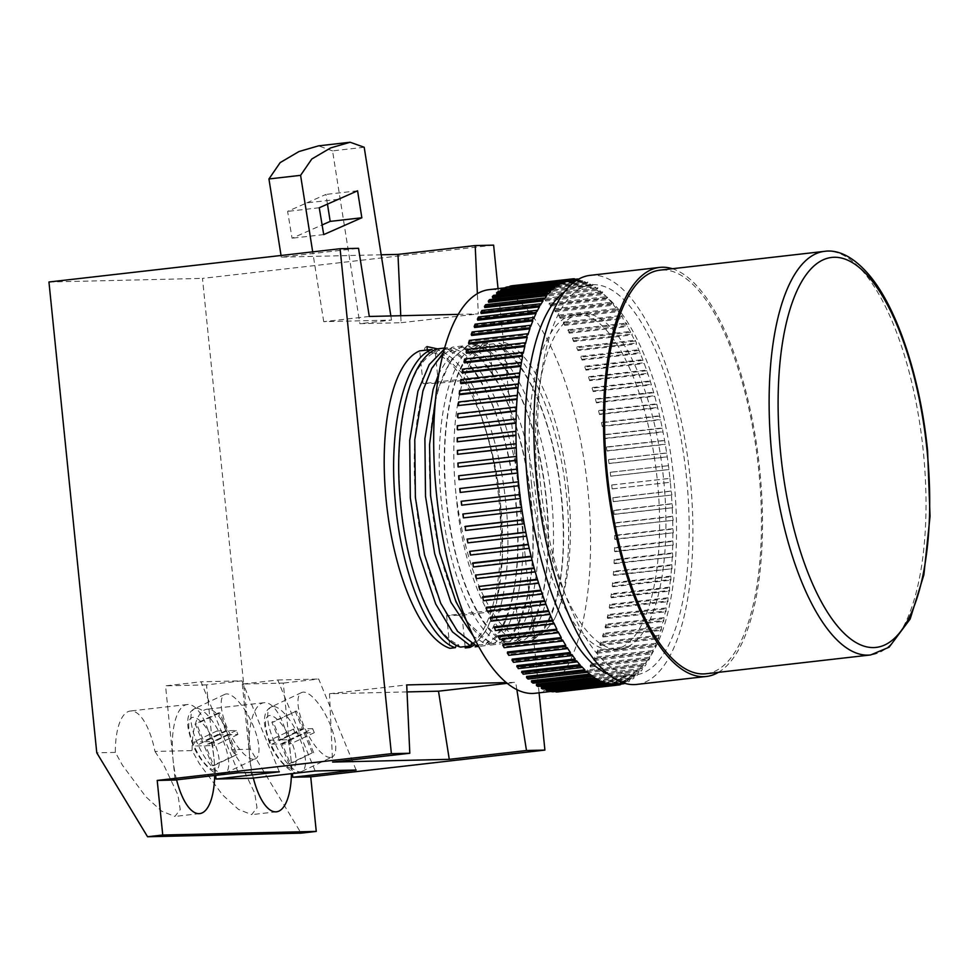 <?xml version="1.0" encoding="UTF-8"?>
<svg xmlns="http://www.w3.org/2000/svg" width="979" height="979" viewBox="0 0 979 979"><rect width="100%" height="100%" fill="white"/><g stroke="black" fill="none" stroke-linecap="round" stroke-linejoin="round"><path stroke-width="0.73" stroke-dasharray="4.89 3.67" d="M706.067 673.748A203.118 75.493 83.5 0 0 758.749 470.165A203.118 75.493 83.5 0 0 659.968 270.143M718.439 672.328A205.859 76.509 83.5 0 0 759.777 470.14A205.859 76.509 83.5 0 0 672.34 268.723M636.754 684.419A205.859 76.509 83.5 0 0 690.158 478.095A205.859 76.509 83.5 0 0 590.031 275.368M540.212 481.607A196.253 72.948 83.5 0 0 635.665 674.874A196.253 72.948 83.5 0 0 686.573 478.168A196.253 72.948 83.5 0 0 591.12 284.901A196.253 72.948 83.5 0 0 540.212 481.607M608.081 674.041A196.253 72.948 83.5 0 0 623.011 676.318A196.253 72.948 83.5 0 0 673.907 479.624A196.253 72.948 83.5 0 0 578.467 286.357A196.253 72.948 83.5 0 0 564.43 291.938M537.789 482.818A168.804 62.742 83.5 0 0 619.891 649.053A168.804 62.742 83.5 0 0 663.676 479.857A168.804 62.742 83.5 0 0 581.575 313.623A168.804 62.742 83.5 0 0 537.789 482.818M531.462 483.54A168.804 62.742 83.5 0 0 613.564 649.775A168.804 62.742 83.5 0 0 657.35 480.579A168.804 62.742 83.5 0 0 575.248 314.345A168.804 62.742 83.5 0 0 531.462 483.54M460.632 492.425A203.118 75.493 -96.5 0 1 460.436 490.491A203.118 75.493 -96.5 0 1 460.24 488.533L518.466 481.876M535.17 693.267A203.118 75.493 83.5 0 0 587.865 489.684A203.118 75.493 83.5 0 0 489.072 289.662M671.129 491.042L612.903 497.687A203.118 75.493 -96.5 0 1 613.197 501.578L671.924 494.995L671.129 491.042A203.118 75.493 83.5 0 0 670.334 482.243L612.108 488.888A203.118 75.493 83.5 0 0 611.912 486.93A203.118 75.493 83.5 0 0 611.716 484.997L669.942 478.352A203.118 75.493 83.5 0 0 668.951 469.553L668.461 465.674A203.118 75.493 83.5 0 0 667.262 456.924L666.687 453.069A203.118 75.493 83.5 0 0 665.292 444.393L664.619 440.574A203.118 75.493 83.5 0 0 663.028 432.008L662.281 428.239A203.118 75.493 83.5 0 0 660.507 419.82L659.687 416.124A203.118 75.493 83.5 0 0 657.729 407.876L656.823 404.266A203.118 75.493 83.5 0 0 654.694 396.226L653.715 392.714A203.118 75.493 83.5 0 0 651.414 384.906L650.362 381.516A203.118 75.493 83.5 0 0 647.914 373.978L646.801 370.711A203.118 75.493 83.5 0 0 644.206 363.478L643.032 360.358A203.118 75.493 83.5 0 0 640.303 353.443L639.067 350.47A203.118 75.493 83.5 0 0 636.215 343.923L636.485 343.029L635.187 340.215L634.93 341.108A203.118 75.493 83.5 0 0 631.969 334.94L632.201 333.986L630.868 331.355L630.635 332.309A203.118 75.493 83.5 0 0 627.563 326.545L626.401 323.082L626.193 324.086A203.118 75.493 83.5 0 0 623.036 318.762L621.8 315.446L621.616 316.498A203.118 75.493 83.5 0 0 618.385 311.616L617.1 308.458L616.941 309.56A203.118 75.493 83.5 0 0 613.649 305.142L612.303 302.156L612.181 303.306A203.118 75.493 83.5 0 0 608.84 299.378L607.433 296.576L607.347 297.751A203.118 75.493 83.5 0 0 603.97 294.324L604.019 293.113L602.513 291.718L602.464 292.929A203.118 75.493 83.5 0 0 599.05 290.017L599.087 288.781L597.569 287.606L597.545 288.842A203.118 75.493 83.5 0 0 594.131 286.468L594.118 285.207L592.613 284.277L592.613 285.538A203.118 75.493 83.5 0 0 589.199 283.69L589.162 282.417L587.657 281.719L587.694 282.992A203.118 75.493 83.5 0 0 584.292 281.695L584.23 280.41L582.725 279.945L582.799 281.242A203.118 75.493 83.5 0 0 579.433 280.483L578.675 279.101M672.01 503.683L613.784 510.34A203.118 75.493 -96.5 0 1 613.992 514.208L672.72 507.709L672.01 503.683A203.118 75.493 83.5 0 0 671.435 494.921M672.585 516.251L614.359 522.908A203.118 75.493 -96.5 0 1 614.469 526.739L673.197 520.314L672.585 516.251A203.118 75.493 83.5 0 0 672.218 507.55M672.854 528.684L614.628 535.342A203.118 75.493 -96.5 0 1 614.641 539.123L673.381 532.772L672.854 528.684A203.118 75.493 83.5 0 0 672.695 520.082M672.806 540.934L614.579 547.591A203.118 75.493 -96.5 0 1 614.506 551.299L673.234 545.034L672.806 540.934A203.118 75.493 83.5 0 0 672.867 532.466M672.463 552.951L614.225 559.609A203.118 75.493 -96.5 0 1 614.053 563.231L672.793 557.051L672.463 552.951A203.118 75.493 83.5 0 0 672.732 544.642M671.802 564.687L613.564 571.344A203.118 75.493 -96.5 0 1 613.307 574.881L672.035 568.762L671.802 564.687A203.118 75.493 83.5 0 0 672.292 556.586M670.835 576.093L612.597 582.75A203.118 75.493 -96.5 0 1 612.242 586.176L670.48 579.519L670.97 580.143L670.835 576.093A203.118 75.493 83.5 0 0 671.533 568.224M669.563 587.131L611.337 593.788A203.118 75.493 -96.5 0 1 610.884 597.092L669.122 590.435L669.599 591.12L669.563 587.131A203.118 75.493 83.5 0 0 670.48 579.519M667.996 597.765L609.77 604.41A203.118 75.493 -96.5 0 1 609.232 607.58L667.458 600.935L667.935 601.681L667.996 597.765A203.118 75.493 83.5 0 0 669.122 590.435M666.148 607.922L607.922 614.579A203.118 75.493 -96.5 0 1 607.286 617.602L665.524 610.945L665.977 611.765L666.148 607.922A203.118 75.493 83.5 0 0 667.458 600.935M664.007 617.602L605.781 624.247A203.118 75.493 -96.5 0 1 605.071 627.111L663.297 620.453L663.738 621.335L664.007 617.602A203.118 75.493 83.5 0 0 665.524 610.945M661.596 626.731L603.37 633.389A203.118 75.493 -96.5 0 1 602.574 636.081L660.801 629.424L661.229 630.366L661.596 626.731A203.118 75.493 83.5 0 0 663.297 620.453M658.916 635.298L600.69 641.955A203.118 75.493 -96.5 0 1 599.821 644.463L658.047 637.806L658.463 638.797L658.916 635.298A203.118 75.493 83.5 0 0 660.801 629.424M655.991 643.264L597.765 649.909A203.118 75.493 -96.5 0 1 596.811 652.222L655.037 645.577L655.428 646.617L655.991 643.264A203.118 75.493 83.5 0 0 658.047 637.806M652.809 650.582L594.583 657.239A203.118 75.493 -96.5 0 1 593.568 659.344L651.794 652.699L652.161 653.788L652.809 650.582A203.118 75.493 83.5 0 0 655.037 645.577M649.407 657.239L591.181 663.897A203.118 75.493 -96.5 0 1 590.092 665.793L648.318 659.148L648.673 660.274L649.762 658.377L649.407 657.239A203.118 75.493 83.5 0 0 651.794 652.699M645.785 663.211L587.559 669.856A203.118 75.493 -96.5 0 1 586.409 671.545L644.635 664.9L644.965 666.063L646.116 664.374L645.785 663.211A203.118 75.493 83.5 0 0 648.318 659.148M641.955 668.461L583.729 675.118A203.118 75.493 -96.5 0 1 582.517 676.575L640.743 669.93L641.049 671.129L642.261 669.66L641.955 668.461A203.118 75.493 83.5 0 0 644.635 664.9M637.953 672.977L579.715 679.634A203.118 75.493 -96.5 0 1 578.454 680.87L636.68 674.213L636.962 675.449L638.222 674.213L637.953 672.977A203.118 75.493 83.5 0 0 640.743 669.93M633.768 676.746L575.53 683.391A203.118 75.493 -96.5 0 1 574.22 684.394L632.446 677.749L632.691 678.998L634.013 677.994L633.768 676.746A203.118 75.493 83.5 0 0 636.68 674.213M629.424 679.732L571.198 686.389A203.118 75.493 -96.5 0 1 569.839 687.148L628.065 680.503L628.285 681.776L629.644 681.005L629.424 679.732A203.118 75.493 83.5 0 0 632.446 677.749M624.847 683.342L624.945 681.947A203.118 75.493 83.5 0 0 628.065 680.503M624.945 681.947L566.719 688.604A203.118 75.493 -96.5 0 1 565.311 689.13L623.623 682.963M622.852 682.706A203.118 75.493 83.5 0 0 623.55 682.473M620.343 683.379L562.117 690.036A203.118 75.493 -96.5 0 1 560.686 690.305L618.912 683.66M615.644 684.015L557.418 690.66A203.118 75.493 -96.5 0 1 555.962 690.697L610.908 684.419M610.859 683.844L552.633 690.501A203.118 75.493 -96.5 0 1 551.153 690.281L606.074 684.015M606.013 682.889L547.775 689.534A203.118 75.493 -96.5 0 1 546.282 689.081M601.118 681.127L542.88 687.784A203.118 75.493 -96.5 0 1 541.375 687.087M596.187 678.594L537.961 685.239A203.118 75.493 -96.5 0 1 536.455 684.309M591.267 675.277L533.029 681.922A203.118 75.493 -96.5 0 1 531.524 680.76M586.348 671.19L528.122 677.847A203.118 75.493 -96.5 0 1 526.616 676.44M581.465 666.369L523.227 673.026A203.118 75.493 -96.5 0 1 521.746 671.398M576.631 660.825L518.393 667.47A203.118 75.493 -96.5 0 1 516.924 665.622M571.858 654.559L513.632 661.217A203.118 75.493 -96.5 0 1 512.188 659.161M567.184 647.621L508.958 654.278A203.118 75.493 -96.5 0 1 507.55 652.014M562.619 640.033L504.393 646.678A203.118 75.493 -96.5 0 1 503.01 644.231M558.177 631.822L499.951 638.467A203.118 75.493 -96.5 0 1 498.617 635.824M553.881 623.011L495.655 629.668A203.118 75.493 -96.5 0 1 494.358 626.854M549.745 613.649L491.507 620.294A203.118 75.493 -96.5 0 1 490.271 617.321M545.78 603.762L487.542 610.419A203.118 75.493 -96.5 0 1 486.367 607.286M542.011 593.409L483.773 600.054A203.118 75.493 -96.5 0 1 482.659 596.786M538.438 582.603L480.212 589.26A203.118 75.493 -96.5 0 1 479.159 585.858M535.097 571.406L476.871 578.063A203.118 75.493 -96.5 0 1 475.892 574.551M531.989 559.853L473.763 566.511A203.118 75.493 -96.5 0 1 472.857 562.901M529.125 547.995L470.899 554.652A203.118 75.493 -96.5 0 1 470.067 550.957M526.518 535.88L468.292 542.525A203.118 75.493 -96.5 0 1 467.546 538.768M524.181 523.545L465.955 530.202A203.118 75.493 -96.5 0 1 465.294 526.384M522.125 511.05L463.899 517.707A203.118 75.493 -96.5 0 1 463.324 513.853M520.351 498.446L462.125 505.103A203.118 75.493 -96.5 0 1 461.635 501.211M518.38 637.659L516.129 640.743C489.512 632.618 462.529 568.004 456.19 496.218C463.899 551.826 478.107 593.568 498.813 621.445C505.568 629.84 512.384 635.273 519.286 637.733L518.38 637.659M330.278 757.465A35.685 12.299 -115.4 0 1 304.604 727.593A35.685 12.299 -115.4 0 1 301.544 692.557A35.685 12.299 -115.4 0 1 303.417 692.129A35.685 12.299 -115.4 0 1 329.091 722A35.685 12.299 -115.4 0 1 332.138 757.036A35.685 12.299 -115.4 0 1 330.278 757.465M253.512 759.263A35.685 12.299 -115.4 0 1 227.838 729.404A35.685 12.299 -115.4 0 1 224.791 694.356A35.685 12.299 -115.4 0 1 226.651 693.94A35.685 12.299 -115.4 0 1 252.325 723.799A35.685 12.299 -115.4 0 1 255.384 758.835A35.685 12.299 -115.4 0 1 253.512 759.263M231.742 749.657L240.198 762.555L254.687 793.076L257.012 807.785L251.652 814.638L238.448 809.388L222.612 794.96L199.263 763.51L192.092 750.587A54.897 20.4 -96.5 0 1 207.071 709.224A54.897 20.4 -96.5 0 1 231.742 749.657L250.294 749.216L301.079 833.153M253.341 778.048A54.897 20.4 -96.5 0 1 249.792 757.746A54.897 20.4 -96.5 0 1 264.036 702.714A54.897 20.4 -96.5 0 1 290.739 756.779L292.44 773.581M154.976 751.456L163.444 764.354L177.921 794.875L180.246 809.584L174.886 816.437L161.682 811.187L145.847 796.759L122.497 765.309L115.338 752.386A54.897 20.4 -96.5 0 1 130.317 711.023A54.897 20.4 -96.5 0 1 154.976 751.456L192.092 750.587M176.575 779.847A54.897 20.4 -96.5 0 1 173.038 759.545A54.897 20.4 -96.5 0 1 187.27 704.525A54.897 20.4 -96.5 0 1 213.973 758.578L215.686 775.38M465.282 647.951A150.962 56.109 83.5 0 0 498.788 498.091A150.962 56.109 83.5 0 0 482.855 420.835C491.152 444.955 496.904 470.654 500.11 497.944L502.619 555.374L496.304 604.263L486.991 629.656L474.325 645.051M568.42 490.136A150.962 56.109 83.5 0 0 504.699 342.564L498.739 343.25C528.183 351.094 557.846 417.862 565.935 490.418C572.164 541.632 567.379 593.555 554.224 619.389A150.962 56.109 83.5 0 0 568.42 490.136M496.5 346.321L495.509 346.223C507.526 350.127 519.274 362.879 530.777 384.466C544.495 411.425 554.126 444.307 559.658 483.136C565.311 526.567 564.467 564.039 557.112 595.562C550.112 620.588 541.876 634.588 532.417 637.549L530.838 640.462C556.145 631.32 569.864 563.537 560.869 490.993C552.78 418.449 523.116 351.681 493.673 343.825L496.5 346.321L498.739 343.25M503.194 639.397L500.942 642.481C473.873 634.355 446.461 567.331 440.697 494.505C434.027 421.704 449.997 353.664 477.679 344.253L480.493 346.762L482.745 343.678C455.051 353.089 439.081 421.129 445.763 493.93C451.527 566.755 478.939 633.78 506.008 641.906L503.194 639.397L504.258 639.52C488.705 633.45 474.558 611.961 461.831 575.052C454.733 553.208 449.753 529.247 446.865 503.169C442.239 457.744 444.613 418.865 453.999 386.521C459.946 366.011 468.978 352.709 481.105 346.603L480.493 346.762M481.301 348.059L480.322 347.961C492.327 351.865 504.087 364.604 515.59 386.203C529.309 413.15 538.927 446.045 544.471 484.874C550.125 528.305 549.268 565.776 541.925 597.3C534.913 622.314 526.69 636.313 517.23 639.287L515.652 642.2C540.959 633.058 554.677 565.262 545.682 492.731C537.593 420.175 507.93 353.407 478.486 345.563L481.301 348.059L483.553 344.975C512.984 352.832 542.647 419.599 550.749 492.156C559.743 564.687 546.025 632.471 520.718 641.612L530.838 640.462M466.897 621.689L490.809 643.631L488.007 641.135L485.755 644.219L473.481 636.387M477.679 344.253L467.558 345.416L465.294 348.5L462.492 345.991L449.704 355.597L438.935 373.317M466.114 349.797L465.135 349.699C477.14 353.603 488.9 366.342 500.391 387.941C514.11 414.888 523.741 447.782 529.284 486.612C534.926 530.031 534.081 567.502 526.739 599.026C519.727 624.051 511.491 638.051 502.043 641.025L500.465 643.925C525.772 634.796 539.49 567 530.496 494.468C522.394 421.912 492.731 355.144 463.3 347.288L466.114 349.797L468.354 346.713C497.797 354.569 527.461 421.337 535.562 493.893C544.557 566.425 530.838 634.208 505.519 643.35L515.652 642.2M462.492 345.991L452.359 347.153L450.107 350.225L447.305 347.729L444.27 349.16M449.936 351.437C461.953 355.328 473.714 368.08 485.205 389.666C498.923 416.626 508.554 449.52 514.097 488.35C519.739 531.768 518.894 569.24 511.552 600.763C504.54 625.789 496.304 639.789 486.844 642.762L485.266 645.663C510.585 636.521 524.303 568.738 515.309 496.206C507.208 423.65 477.544 356.882 448.101 349.026L450.927 351.534L453.167 348.451C482.61 356.307 512.274 423.075 520.363 495.631C529.358 568.163 515.639 635.946 490.332 645.088L500.465 643.925M449.936 351.424L450.927 351.534M437.172 348.879L434.921 351.963L432.106 349.466M426.979 346.603A2.741 2.545 -91.3 0 0 427.382 352.073A2.741 2.545 -91.3 0 0 427.529 352.061L435.741 353.26L437.98 350.188C467.424 358.033 497.075 424.8 505.176 497.356C514.171 569.9 500.453 637.684 475.145 646.825L472.319 644.317L470.079 647.4M482.855 420.835L473.31 394.329L462.064 373.121L437.442 348.854M493.673 343.825L483.553 344.975M478.486 345.563L468.354 346.713M463.3 347.288L453.167 348.451M448.101 349.026L437.98 350.188M577.891 279.553L577.953 280.275A203.118 75.493 83.5 0 0 576.876 280.165M670.334 482.243L669.942 478.352M485.266 645.663L478.658 646.421M444.576 348.034L447.305 347.729M452.359 347.153L443.254 352.966M477.948 645.112L485.755 644.219M467.558 345.416L450.756 360.309L438.176 388.908L435.533 399.089M490.809 643.631L500.942 642.481M460.436 647.107L457.621 644.61L458.686 644.733C443.132 638.663 428.986 617.174 416.259 580.253C409.173 558.422 404.18 534.461 401.292 508.37C396.679 462.945 399.053 424.066 408.427 391.735C414.374 371.212 423.405 357.91 435.533 351.804L434.921 351.963M487.505 642.579L490.332 645.088M475.623 645.369L472.808 642.873L473.873 642.995C458.319 636.925 444.172 615.436 431.445 578.528C424.36 556.684 419.367 532.723 416.491 506.632C411.865 461.207 414.239 422.328 423.613 389.997C429.561 369.487 438.592 356.172 450.719 350.078L450.107 350.225M502.704 640.853L505.519 643.35M465.294 348.5L465.906 348.34C453.791 354.435 444.747 367.749 438.8 388.259C429.426 420.591 427.052 459.469 431.678 504.895C434.566 530.985 439.547 554.946 446.632 576.79C459.371 613.698 473.506 635.187 489.059 641.257L488.007 641.135M517.891 639.116L520.718 641.612M533.078 637.378L534.681 637.77C541.828 634.71 548.338 628.591 554.224 619.389M482.745 343.678L489.341 342.919A150.962 56.109 83.5 0 0 456.19 496.218M506.008 641.906L516.129 640.743M427.321 350.005L427.529 352.061M423.038 383.597L438.396 383.23L508.015 375.275L492.67 375.642L423.038 383.597L419.722 350.874M438.396 383.23L435.349 353.272M461.966 615.228L531.585 607.274L516.227 607.641L446.608 615.595L461.966 615.228L465.147 646.568M446.608 615.595L449.936 648.306M458.209 314.369L478.29 313.892L477.373 293.627M516.863 689.608L515.713 682.363L506.351 682.583M539.086 692.814L498.042 288.634M280.826 743.954L289.013 763.865L290.42 763.828L282.233 743.93L291.008 743.722L289.38 739.732L280.594 739.94L273.251 722.098L271.856 722.123L279.186 739.965L270.143 740.185L271.783 744.175L280.826 743.954L304.102 732.916L312.289 752.814L289.013 763.865M238.411 772.786L200.989 681.8L165.549 685.851L175.119 780.018M279.345 771.819L241.935 680.833L200.989 681.8M493.624 245.142L202.469 278.391L250.294 749.216M115.338 752.386L96.774 752.827M48.95 282.001L202.469 278.391M381.186 254.785L281.303 257.134L358.522 248.311M369.291 316.462L323.719 321.663L391.502 320.072L359.856 323.682L401.072 322.715L400.754 315.715M401.072 322.715L478.29 313.892M323.719 321.663L312.693 251.872M364.2 147.266L332.554 150.876L359.856 323.682M407.031 691.92L329.495 693.744L332.591 762.066M329.495 693.744L406.713 684.921M507.257 683.33L515.713 682.363M338.391 199.275L306.745 202.898L287.606 211.378L292.072 238.215L322.115 224.95M306.745 202.898L325.934 194.429L327.463 204.121M281.303 257.134L281.046 255.482M332.554 150.876L318.518 145.859M390.854 315.948L391.502 320.072M319.252 207.756L287.606 211.378M323.719 234.593L292.072 238.215M357.58 190.807L325.934 194.429M315.165 770.987L277.755 680.001L242.315 684.052L283.249 683.085L290.739 756.779A54.897 20.4 -96.5 0 1 291.448 773.691M242.315 684.052L251.872 778.207M241.935 680.833L206.483 684.884L213.973 758.578A54.897 20.4 -96.5 0 1 214.682 775.49M206.483 684.884L165.549 685.851M213.777 765.627L212.382 765.664L204.195 745.753L195.408 745.961L193.769 741.972L202.555 741.776L195.213 723.922L196.62 723.897L203.962 741.739L213.006 741.519L214.646 745.509L205.602 745.729L213.777 765.627L237.065 754.576L212.382 765.664M235.658 754.613L227.471 734.715L218.696 734.923L217.057 730.934L225.831 730.726L218.501 712.883L219.896 712.847L227.238 730.689L236.282 730.481L237.921 734.47L228.878 734.678L237.065 754.576M228.878 734.678L205.602 745.729M237.921 734.47L214.646 745.509M236.282 730.481L213.006 741.519M227.238 730.689L203.962 741.739M219.896 712.847L196.62 723.897M218.501 712.883L195.213 723.922M225.831 730.726L202.555 741.776M217.057 730.934L193.769 741.972M218.696 734.923L195.408 745.961M227.471 734.715L204.195 745.753M356.111 770.02L318.689 679.034L283.249 683.085M277.755 680.001L318.689 679.034M312.289 752.814L290.42 763.828M313.696 752.778L305.509 732.879L282.233 743.93M305.509 732.879L314.296 732.671L291.008 743.722M314.296 732.671L312.656 728.682L289.38 739.732M312.656 728.682L303.869 728.89L280.594 739.94M303.869 728.89L296.539 711.048L273.251 722.098M296.539 711.048L271.856 722.123M295.132 711.084L302.462 728.927L279.186 739.965M302.462 728.927L293.431 729.135L270.143 740.185M293.431 729.135L295.071 733.124L271.783 744.175M295.071 733.124L304.102 732.916M508.015 375.275L504.699 342.564M492.67 375.642L489.341 342.919M516.227 607.641L519.286 637.733M531.585 607.274L534.681 637.77M459.457 479.734A203.118 75.493 -96.5 0 1 459.151 475.855L517.377 469.198M458.576 467.081A203.118 75.493 -96.5 0 1 458.356 463.214L516.594 456.569M457.988 454.513A203.118 75.493 -96.5 0 1 457.878 450.683L516.104 444.038M457.731 442.08A203.118 75.493 -96.5 0 1 457.707 438.311L515.933 431.653M457.768 429.842A203.118 75.493 -96.5 0 1 457.842 426.122L516.08 419.477M458.123 417.825A203.118 75.493 -96.5 0 1 458.294 414.19L516.52 407.533M458.784 406.089A203.118 75.493 -96.5 0 1 459.041 402.553L517.279 395.895M459.751 394.672A203.118 75.493 -96.5 0 1 460.106 391.245L518.332 384.6M461.011 383.633A203.118 75.493 -96.5 0 1 461.464 380.329L519.69 373.684M462.577 373.011A203.118 75.493 -96.5 0 1 463.116 369.842L521.342 363.197M464.438 362.842A203.118 75.493 -96.5 0 1 465.062 359.819L523.288 353.174M466.567 353.174A203.118 75.493 -96.5 0 1 467.277 350.311L525.515 343.666M468.978 344.033A203.118 75.493 -96.5 0 1 469.773 341.353L527.999 334.696M471.658 335.467A203.118 75.493 -96.5 0 1 472.527 332.97L530.765 326.313M474.595 327.512A203.118 75.493 -96.5 0 1 475.537 325.199L533.763 318.542M477.764 320.194A203.118 75.493 -96.5 0 1 478.78 318.077L537.018 311.42M481.166 313.525A203.118 75.493 -96.5 0 1 482.255 311.628L540.494 304.971M484.789 307.565A203.118 75.493 -96.5 0 1 485.951 305.876L544.177 299.219M488.619 302.315A203.118 75.493 -96.5 0 1 489.83 300.847L548.056 294.19M492.633 297.787A203.118 75.493 -96.5 0 1 493.893 296.564L552.132 289.906M496.818 294.03A203.118 75.493 -96.5 0 1 498.127 293.027L556.366 286.382M501.162 291.032A203.118 75.493 -96.5 0 1 502.521 290.273L560.747 283.616M560.563 282.552L505.629 288.817A203.118 75.493 -96.5 0 1 507.036 288.303L565.262 281.646M565.189 281.12L510.23 287.398A203.118 75.493 -96.5 0 1 511.662 287.116L569.888 280.459M573.168 280.116L514.93 286.761A203.118 75.493 -96.5 0 1 516.398 286.725L574.624 280.08M577.953 280.275L519.714 286.933A203.118 75.493 -96.5 0 1 521.195 287.141L579.433 280.483M582.799 281.242L524.573 287.887A203.118 75.493 -96.5 0 1 526.066 288.34L584.292 281.695M587.694 282.992L529.468 289.637A203.118 75.493 -96.5 0 1 530.973 290.335L589.199 283.69M592.613 285.538L534.387 292.183A203.118 75.493 -96.5 0 1 535.905 293.113L594.131 286.468M597.545 288.842L539.319 295.499A203.118 75.493 -96.5 0 1 540.824 296.674L599.05 290.017M602.464 292.929L544.238 299.574A203.118 75.493 -96.5 0 1 545.731 300.981L603.97 294.324M607.347 297.751L549.121 304.396A203.118 75.493 -96.5 0 1 550.602 306.023L608.84 299.378M612.181 303.306L553.955 309.951A203.118 75.493 -96.5 0 1 555.423 311.799L613.649 305.142M616.941 309.56L558.715 316.205A203.118 75.493 -96.5 0 1 560.159 318.273L618.385 311.616M621.616 316.498L563.39 323.143A203.118 75.493 -96.5 0 1 564.81 325.407L623.036 318.762M626.193 324.086L567.955 330.743A203.118 75.493 -96.5 0 1 569.337 333.19L627.563 326.545M630.635 332.309L572.397 338.954A203.118 75.493 -96.5 0 1 573.731 341.598L631.969 334.94M634.93 341.108L576.704 347.765A203.118 75.493 -96.5 0 1 577.989 350.58L636.215 343.923M639.067 350.47L580.841 357.127A203.118 75.493 -96.5 0 1 582.077 360.101L640.303 353.443M643.032 360.358L584.806 367.003A203.118 75.493 -96.5 0 1 585.98 370.135L644.206 363.478M646.801 370.711L588.575 377.368A203.118 75.493 -96.5 0 1 589.688 380.635L647.914 373.978M650.362 381.516L592.136 388.173A203.118 75.493 -96.5 0 1 593.188 391.563L651.414 384.906M653.715 392.714L595.477 399.371A203.118 75.493 -96.5 0 1 596.456 402.871L654.694 396.226M656.823 404.266L598.585 410.923A203.118 75.493 -96.5 0 1 599.491 414.521L657.729 407.876M659.687 416.124L601.449 422.781A203.118 75.493 -96.5 0 1 602.281 426.465L660.507 419.82M662.281 428.239L604.055 434.896A203.118 75.493 -96.5 0 1 604.802 438.653L663.028 432.008M664.619 440.574L606.393 447.219A203.118 75.493 -96.5 0 1 607.053 451.038L665.292 444.393M666.687 453.069L608.461 459.714A203.118 75.493 -96.5 0 1 609.036 463.569L667.262 456.924M668.461 465.674L610.235 472.331A203.118 75.493 -96.5 0 1 610.712 476.21L668.951 469.553M612.108 488.888L611.716 484.997M612.205 484.984L670.431 478.339M612.597 488.876L670.823 482.231M613.197 501.578L612.903 497.687M613.698 501.64L671.924 494.995M613.392 497.76L671.618 491.103M613.992 514.208L613.784 510.34M614.494 514.354L672.72 507.709M614.274 510.487L672.512 503.842M614.469 526.739L614.359 522.908M614.971 526.971L673.197 520.314M614.861 523.141L673.087 516.484M614.641 539.123L614.628 535.342M615.142 539.429L673.381 532.772M615.13 535.648L673.356 529.003M614.506 551.299L614.579 547.591M615.008 551.691L673.234 545.034M615.081 547.971L673.307 541.326M614.053 563.231L614.225 559.609M614.555 563.696L672.793 557.051M614.726 560.074L672.952 553.416M613.307 574.881L613.564 571.344M613.796 575.419L672.035 568.762M614.066 571.883L672.292 565.226M612.242 586.176L612.597 582.75M612.732 586.788L670.97 580.143M613.087 583.362L671.325 576.717M610.884 597.092L611.337 593.788M611.373 597.777L669.599 591.12M611.814 594.473L670.04 587.816M609.232 607.58L609.77 604.41M609.709 608.338L667.935 601.681M610.247 605.169L668.473 598.512M607.286 617.602L607.751 618.422L607.922 614.579M607.751 618.422L665.977 611.765M608.375 615.399L666.601 608.742M605.071 627.111L605.511 627.992L606.221 625.128L605.781 624.247M605.511 627.992L663.738 621.335M606.221 625.128L664.46 618.483M602.574 636.081L603.003 637.011L603.37 633.389M603.003 637.011L661.229 630.366M603.798 634.319L662.024 627.674M599.821 644.463L600.225 645.455L601.106 642.946L600.69 641.955M600.225 645.455L658.463 638.797M601.106 642.946L659.332 636.289M596.811 652.222L597.202 653.262L597.765 649.909M597.202 653.262L655.428 646.617M598.157 650.949L656.383 644.304M593.568 659.344L593.935 660.433L594.951 658.329L594.583 657.239M593.935 660.433L652.161 653.788M594.951 658.329L653.189 651.671M590.092 665.793L590.435 666.932L591.181 663.897M590.435 666.932L648.673 660.274M591.524 665.022L649.762 658.377M586.409 671.545L586.727 672.72L587.877 671.031L587.559 669.856M586.727 672.72L644.965 666.063M587.877 671.031L646.116 664.374M582.517 676.575L582.823 677.774L584.035 676.318L583.729 675.118M582.823 677.774L641.049 671.129M584.035 676.318L642.261 669.66M578.454 680.87L578.724 682.094L579.996 680.858L579.715 679.634M578.724 682.094L636.962 675.449M579.996 680.858L638.222 674.213M574.22 684.394L574.465 685.643L575.787 684.651L575.53 683.391M574.465 685.643L632.691 678.998M575.787 684.651L634.013 677.994M569.839 687.148L570.059 688.421L571.418 687.662L571.198 686.389M570.059 688.421L628.285 681.776M571.418 687.662L629.644 681.005M565.311 689.13L565.507 690.415L566.902 689.889L566.719 688.604M565.507 690.415L620.441 684.137M566.902 689.889L625.14 683.232M560.686 690.305L560.845 691.578L562.276 691.321L562.117 690.036M562.276 691.321L620.502 684.676M557.553 691.957L557.418 690.66M555.962 690.697L556.023 691.419M552.731 691.786L552.633 690.501M547.848 690.819L547.775 689.534M542.929 689.057L542.88 687.784M537.973 686.499L537.961 685.239M533.004 683.158L533.029 681.922M528.06 679.059L528.122 677.847M523.141 674.201L523.227 673.026M518.283 668.608L518.393 667.47M513.486 662.318L513.632 661.217M508.774 655.33L508.958 654.278M504.185 647.694L504.393 646.678M499.706 639.422L499.951 638.467M495.386 630.562L495.655 629.668M491.225 621.139L491.507 620.294M487.236 611.19L487.542 610.419M483.442 600.763L483.773 600.054M479.845 589.884L480.212 589.26M460.106 391.245L459.616 390.633M461.464 380.329L460.987 379.644M463.116 369.842L462.651 369.095M465.062 359.819L464.597 359.012M467.277 350.311L466.836 349.43M469.773 341.353L469.345 340.411M472.527 332.97L472.123 331.979M475.537 325.199L475.145 324.159M478.78 318.077L478.413 316.988M482.255 311.628L481.913 310.49M485.951 305.876L485.621 304.702M489.83 300.847L489.524 299.647M493.893 296.564L493.624 295.328M498.127 293.027L497.883 291.779M502.521 290.273L502.3 289.001M507.036 288.303L506.841 287.018M510.145 286.639L510.23 287.398M511.662 287.116L511.503 285.819M516.398 286.725L516.263 285.427L514.807 285.464L514.93 286.761M516.263 285.427L574.489 278.782M514.807 285.464L569.729 279.186M521.195 287.141L521.097 285.844L519.616 285.635L519.714 286.933M521.097 285.844L579.323 279.186M519.616 285.635L574.551 279.358M526.066 288.34L525.992 287.055L524.499 286.602L524.573 287.887M525.992 287.055L584.23 280.41M524.499 286.602L582.725 279.945M530.973 290.335L530.936 289.062L529.431 288.364L529.468 289.637M530.936 289.062L589.162 282.417M529.431 288.364L587.657 281.719M535.905 293.113L535.892 291.864L534.375 290.922L534.387 292.183M535.892 291.864L594.118 285.207M534.375 290.922L592.613 284.277M540.824 296.674L540.849 295.438L539.343 294.263L539.319 295.499M540.849 295.438L599.087 288.781M539.343 294.263L597.569 287.606M545.731 300.981L545.792 299.77L544.287 298.362L544.238 299.574M545.792 299.77L604.019 293.113M544.287 298.362L602.513 291.718M550.602 306.023L550.7 304.848L549.207 303.221L549.121 304.396M550.7 304.848L608.926 298.203M549.207 303.221L607.433 296.576M555.423 311.799L555.546 310.661L554.077 308.813L553.955 309.951M555.546 310.661L613.772 304.004M554.077 308.813L612.303 302.156M560.159 318.273L560.306 317.172L558.862 315.116L558.715 316.205M560.306 317.172L618.544 310.514M558.862 315.116L617.1 308.458M564.81 325.407L563.574 322.091L563.39 323.143M564.981 324.355L623.207 317.698M563.574 322.091L621.8 315.446M569.337 333.19L569.545 332.187L568.163 329.739L567.955 330.743M569.545 332.187L627.772 325.542M568.163 329.739L626.401 323.082M573.731 341.598L572.642 338L572.397 338.954M573.975 340.643L632.201 333.986M572.642 338L630.868 331.355M577.989 350.58L576.704 347.765M578.246 349.674L636.485 343.029M576.961 346.86L635.187 340.215M582.077 360.101L580.841 357.127M582.37 359.269L640.596 352.611M581.134 356.283L639.36 349.638M585.98 370.135L584.806 367.003M586.299 369.364L644.525 362.707M585.124 366.232L643.35 359.587M589.688 380.635L588.575 377.368M590.031 379.925L648.257 373.28M588.917 376.658L647.143 370.013M593.188 391.563L592.136 388.173M593.543 390.927L651.781 384.282M592.503 387.537L650.729 380.88M596.456 402.871L595.477 399.371M596.847 402.308L655.073 395.663M595.868 398.808L654.094 392.151M599.491 414.521L598.585 410.923M599.894 414.031L658.133 407.386M598.989 410.434L657.227 403.776M602.281 426.465L601.449 422.781M602.697 426.049L660.935 419.404M601.877 422.365L660.103 415.708M604.802 438.653L604.055 434.896M605.242 438.323L663.468 431.666M604.496 434.554L662.722 427.909M607.053 451.038L606.393 447.219M607.506 450.781L665.744 444.136M606.845 446.975L665.071 440.317M609.036 463.569L608.461 459.714M609.501 463.397L667.727 456.752M608.926 459.543L667.152 452.898M610.712 476.21L610.235 472.331M611.19 476.112L669.428 469.467M610.712 472.233L668.938 465.588M824.526 251.346A203.118 75.493 -96.5 0 1 923.307 451.368A203.118 75.493 -96.5 0 1 870.625 654.951M273.153 706.495A35.685 12.299 64.6 0 0 271.281 706.924A35.685 12.299 64.6 0 0 274.34 741.96A35.685 12.299 64.6 0 0 300.015 771.819A35.685 12.299 64.6 0 0 301.875 771.391A35.685 12.299 64.6 0 0 298.828 736.355A35.685 12.299 64.6 0 0 273.153 706.495M291.607 768.295A28.819 9.937 -115.4 0 1 270.02 742.168A28.819 9.937 -115.4 0 1 269.91 715.539A28.819 9.937 -115.4 0 1 291.509 741.666A28.819 9.937 -115.4 0 1 291.607 768.295M196.387 708.294A35.685 12.299 64.6 0 0 194.527 708.723A35.685 12.299 64.6 0 0 197.574 743.759A35.685 12.299 64.6 0 0 223.249 773.618A35.685 12.299 64.6 0 0 225.121 773.19A35.685 12.299 64.6 0 0 222.062 738.154A35.685 12.299 64.6 0 0 196.387 708.294M214.854 770.106A28.819 9.937 -115.4 0 1 193.255 743.967A28.819 9.937 -115.4 0 1 193.157 717.338A28.819 9.937 -115.4 0 1 214.744 743.465A28.819 9.937 -115.4 0 1 214.854 770.106M635.665 674.874L623.011 676.318M619.891 649.053L613.564 649.775M615.656 684.064L551.238 691.431M301.544 692.557L271.281 706.924C267.548 708.833 265.346 712.235 264.673 717.13C264.33 721.144 263.755 724.644 267.769 737.481C273.582 758.847 293.847 775.894 297.592 772.394L301.875 771.391L332.138 757.036M224.791 694.356L194.527 708.723C190.795 710.632 188.592 714.034 187.919 718.929C187.564 722.955 187.001 726.442 191.003 739.28C196.828 760.646 217.081 777.705 220.826 774.205L225.121 773.19L255.384 758.835M264.036 702.714L207.071 709.224M187.27 704.525L130.317 711.023M471.658 644.5C476.198 642.603 480.493 638.565 484.556 632.373C489.524 624.688 493.575 614.225 496.72 600.996C503.218 572.226 504.32 538.193 500.012 498.898C494.86 456.349 484.776 420.358 469.773 390.939C463.483 378.971 456.875 369.646 449.961 362.976C441.994 355.438 434.468 351.804 427.382 352.073M199.74 813.598L174.886 816.437M276.494 811.799L251.652 814.638M569.888 280.422L505.482 287.777M581.575 313.623L575.248 314.345M591.12 284.901L578.467 286.357"/><path stroke-width="1.47" d="M607.274 473.714A203.118 75.493 83.5 0 0 706.067 673.748L870.625 654.951A203.118 75.493 -96.5 0 1 771.831 454.917A203.118 75.493 -96.5 0 1 824.526 251.346L659.968 270.143A203.118 75.493 83.5 0 0 607.274 473.714M672.34 268.723A205.859 76.509 83.5 0 0 659.65 267.414A205.859 76.509 83.5 0 0 606.246 473.738A205.859 76.509 83.5 0 0 706.373 676.465A205.859 76.509 83.5 0 0 718.439 672.328M659.65 267.414L590.031 275.368A205.859 76.509 83.5 0 0 536.627 481.692A205.859 76.509 83.5 0 0 636.754 684.419L706.373 676.465M564.43 291.938A196.253 72.948 83.5 0 0 527.559 483.051A196.253 72.948 83.5 0 0 608.081 674.041M505.482 287.777L489.072 289.662A203.118 75.493 83.5 0 0 436.389 493.232A203.118 75.493 83.5 0 0 535.17 693.267L551.238 691.431M610.908 684.419L614.188 684.04L614.322 685.337L615.779 685.312L615.644 684.015A203.118 75.493 83.5 0 0 617.455 683.868A203.118 75.493 83.5 0 0 618.912 683.66L619.071 684.945L620.502 684.676L620.343 683.379A203.118 75.493 83.5 0 0 622.852 682.706M606.074 684.015L609.379 683.636L609.476 684.933L610.957 685.141L610.859 683.844A203.118 75.493 83.5 0 0 614.188 684.04M606.074 684.174L547.848 690.819L546.355 690.366L546.282 689.081L604.508 682.424L604.581 683.721L606.074 684.174L606.013 682.889A203.118 75.493 83.5 0 0 609.379 683.636M601.155 682.4L542.929 689.057L541.411 688.359L541.375 687.087L599.601 680.429L599.65 681.714L601.155 682.4L601.118 681.127A203.118 75.493 83.5 0 0 604.508 682.424M596.199 679.842L537.973 686.499L536.455 685.569L536.455 684.309L594.681 677.652L594.681 678.912L596.199 679.842L596.187 678.594A203.118 75.493 83.5 0 0 599.601 680.429M591.243 676.513L533.004 683.158L531.499 681.996L531.524 680.76L589.75 674.103L589.725 675.339L591.243 676.513L591.267 675.277A203.118 75.493 83.5 0 0 594.681 677.652M586.286 672.402L528.06 679.059L526.555 677.652L526.616 676.44L584.842 669.795L584.781 671.007L586.286 672.402L586.348 671.19A203.118 75.493 83.5 0 0 589.75 674.103M581.367 667.543L523.141 674.201L521.746 671.398L579.972 664.741L581.367 667.543L581.465 666.369A203.118 75.493 83.5 0 0 584.842 669.795M576.509 661.963L518.283 668.608L516.924 665.622L575.162 658.977L575.04 660.115L576.509 661.963L576.631 660.825A203.118 75.493 83.5 0 0 579.972 664.741M571.712 655.661L513.486 662.318L512.041 660.262L512.188 659.161L570.414 652.504L570.267 653.605L571.712 655.661L571.858 654.559A203.118 75.493 83.5 0 0 575.162 658.977M567.012 648.673L508.774 655.33L507.367 653.066L507.55 652.014L565.776 645.369L565.593 646.421L567.012 648.673L567.184 647.621A203.118 75.493 83.5 0 0 570.414 652.504M562.411 641.037L504.185 647.694L502.802 645.234L503.01 644.231L561.248 637.574L561.04 638.589L562.411 641.037L562.619 640.033A203.118 75.493 83.5 0 0 565.776 645.369M557.944 632.764L499.706 639.422L498.372 636.778L498.617 635.824L556.843 629.179L556.61 630.133L557.944 632.764L558.177 631.822A203.118 75.493 83.5 0 0 561.248 637.574M553.612 623.904L495.386 630.562L494.358 626.854L552.597 620.197L553.612 623.904L553.881 623.011A203.118 75.493 83.5 0 0 556.843 629.179M549.452 614.482L491.225 621.139L490.271 617.321L548.509 610.676L549.745 613.649A203.118 75.493 83.5 0 0 552.597 620.197M545.462 604.532L487.236 611.19L486.049 608.057L486.367 607.286L544.593 600.641L545.78 603.762A203.118 75.493 83.5 0 0 548.509 610.676M541.668 594.106L483.442 600.763L482.659 596.786L540.885 590.141L542.011 593.409A203.118 75.493 83.5 0 0 544.593 600.641M538.083 583.239L479.845 589.884L478.804 586.494L537.398 579.213L538.438 582.603A203.118 75.493 83.5 0 0 540.885 590.141M534.718 571.969L476.492 578.613L475.513 575.114L534.118 567.893L535.097 571.406A203.118 75.493 83.5 0 0 537.398 579.213M531.585 560.343L473.359 566.988L472.857 562.901L531.083 556.243L531.989 559.853A203.118 75.493 83.5 0 0 534.118 567.893M528.709 548.411L470.471 555.056L469.651 551.373L528.305 544.312L529.125 547.995A203.118 75.493 83.5 0 0 531.083 556.243M526.078 536.211L467.852 542.868L467.105 539.099L525.772 532.123L526.518 535.88A203.118 75.493 83.5 0 0 528.305 544.312M523.728 523.802L465.502 530.459L465.294 526.384L523.52 519.727L524.181 523.545A203.118 75.493 83.5 0 0 525.772 532.123M521.66 511.234L463.434 517.879L462.859 514.024L521.55 507.195L522.125 511.05A203.118 75.493 83.5 0 0 523.52 519.727M519.873 498.544L461.647 505.188L461.158 501.309L519.861 494.566L520.351 498.446A203.118 75.493 83.5 0 0 521.55 507.195M576.876 280.165A203.118 75.493 83.5 0 0 574.624 280.08L574.489 278.782L573.033 278.819L573.168 280.116A203.118 75.493 83.5 0 0 571.357 280.263A203.118 75.493 83.5 0 0 569.888 280.459L569.729 279.174L568.297 279.443L568.456 280.74A203.118 75.493 83.5 0 0 565.262 281.646L565.067 280.361L563.671 280.887L563.867 282.172A203.118 75.493 83.5 0 0 560.747 283.616L560.526 282.344L559.168 283.115L559.388 284.387A203.118 75.493 83.5 0 0 556.366 286.382L556.109 285.122L554.799 286.125L555.044 287.373A203.118 75.493 83.5 0 0 552.132 289.906L551.85 288.683L550.59 289.919L550.859 291.142A203.118 75.493 83.5 0 0 548.056 294.19L547.763 292.99L546.551 294.459L546.845 295.658A203.118 75.493 83.5 0 0 544.177 299.219L543.847 298.057L542.696 299.745L543.027 300.908A203.118 75.493 83.5 0 0 540.494 304.971L540.139 303.845L539.405 306.88A203.118 75.493 83.5 0 0 537.018 311.42L536.639 310.331L535.99 313.537A203.118 75.493 83.5 0 0 533.763 318.542L533.371 317.502L532.429 319.815L532.821 320.867A203.118 75.493 83.5 0 0 530.765 326.313L530.349 325.322L529.884 328.822A203.118 75.493 83.5 0 0 527.999 334.696L527.571 333.766L526.788 336.446L527.216 337.388A203.118 75.493 83.5 0 0 525.515 343.666L525.062 342.785L524.793 346.517A203.118 75.493 83.5 0 0 523.288 353.174L522.823 352.354L522.199 355.377L522.664 356.197A203.118 75.493 83.5 0 0 521.342 363.197L520.804 366.366A203.118 75.493 83.5 0 0 519.69 373.684L519.249 376.988A203.118 75.493 83.5 0 0 518.332 384.6L517.977 388.027A203.118 75.493 83.5 0 0 517.279 395.895L517.01 399.432A203.118 75.493 83.5 0 0 516.52 407.533L516.349 411.168A203.118 75.493 83.5 0 0 516.08 419.477L515.994 423.185A203.118 75.493 83.5 0 0 515.933 431.653L515.957 435.435A203.118 75.493 83.5 0 0 516.104 444.038L516.227 447.868A203.118 75.493 83.5 0 0 516.594 456.569L516.802 460.436A203.118 75.493 83.5 0 0 517.377 469.198L517.683 473.09A203.118 75.493 83.5 0 0 518.466 481.876L518.87 485.768A203.118 75.493 83.5 0 0 519.861 494.566M518.87 485.768L460.154 492.437L518.38 485.78M473.481 636.387L450.878 602.22L434.676 553.698L425.51 496.243L424.898 438.592L433.11 389.495L438.935 373.317M471.45 643.497L470.556 645.956L452.433 631.871L435.679 603.957L419.489 555.436L410.311 497.981L409.712 440.317L417.923 391.221L429.243 364.567L444.27 349.16M456.263 645.234L455.37 647.682C428.3 639.556 400.888 572.531 395.124 499.718C388.455 426.917 404.425 358.877 432.106 349.466L419.722 350.874A150.962 56.109 83.5 0 0 386.216 500.734A150.962 56.109 83.5 0 0 449.936 648.306L455.37 647.682M471.658 644.5L472.319 644.317M474.325 645.051L470.079 647.4L465.282 647.951L465.147 646.568M437.442 348.854L426.979 346.603L427.321 350.005M578.675 279.101L577.891 279.553M623.623 682.963L623.733 683.758L624.847 683.342M478.658 646.421L475.145 646.825M470.556 645.956L460.436 647.107C433.367 638.981 405.955 571.956 400.191 499.131C393.521 426.342 409.491 358.29 437.172 348.879L444.576 348.034M443.254 352.966L431.8 368.324L422.977 390.645L414.778 439.742L415.377 497.405L424.543 554.86L440.746 603.382L457.499 631.296L475.623 645.369L477.948 645.112M435.533 399.089L429.561 444.601L430.564 495.668L439.742 553.123L455.933 601.644L466.897 621.689M477.373 293.627L475.194 245.57L493.624 245.142L498.042 288.634M506.351 682.583L406.713 684.921L409.809 753.255L391.38 753.683L340.092 248.739L358.522 248.311L369.291 316.462L458.209 314.369M409.809 753.255L332.591 762.066L449.275 759.337L526.482 750.514L516.863 689.608M526.482 750.514L544.911 750.085L539.086 692.814M215.686 775.38L216.053 779.051L279.345 771.819L238.411 772.786L175.119 780.018L157.203 780.434L162.747 835.026L147.56 836.751L96.774 752.827L48.95 282.001L340.092 248.739M391.38 753.683L157.203 780.434M544.911 750.085L310.722 776.824L316.266 831.416L162.747 835.026M147.56 836.751L301.079 833.153L316.266 831.416M400.754 315.715L397.976 254.393L381.186 254.785M397.976 254.393L475.194 245.57M216.053 779.051L251.872 778.207L315.165 770.987L356.111 770.02L292.819 777.253L310.722 776.824M449.275 759.337L438.506 691.186L407.031 691.92M438.506 691.186L507.257 683.33M327.463 204.121L330.192 221.389L322.115 224.95M281.046 255.482L268.944 178.961L280.165 162.612L299.023 151.512L318.518 145.859L350.164 142.249L330.669 147.902L311.811 159.002L300.59 175.339L268.944 178.961M312.693 251.872L300.59 175.339M350.164 142.249L364.2 147.266L390.854 315.948M361.838 217.766L357.58 190.807L319.252 207.756L323.719 234.593L361.838 217.766L330.192 221.389M292.44 773.581L292.819 777.253M291.448 773.691A54.897 20.4 -96.5 0 1 276.494 811.799A54.897 20.4 -96.5 0 1 253.341 778.048M214.682 775.49A54.897 20.4 -96.5 0 1 199.74 813.598A54.897 20.4 -96.5 0 1 176.575 779.847M517.683 473.09L458.955 479.661L517.193 473.016M516.802 460.436L458.074 466.934L516.3 460.277M516.227 447.868L457.487 454.28L515.725 447.636M515.957 435.435L457.23 441.774L515.456 435.117M515.994 423.185L457.768 429.842L515.492 422.793M516.349 411.168L458.123 417.825L515.847 410.703M517.01 399.432L458.282 405.539L516.52 398.894M517.977 388.027L459.751 394.672L459.261 394.06L517.487 387.415M519.249 376.988L461.011 383.633L460.534 382.948L518.76 376.303M520.804 366.366L462.577 373.011L462.112 372.265L520.338 365.608M522.664 356.197L464.438 362.842L463.973 362.022L522.199 355.377M524.793 346.517L466.567 353.174L466.126 352.293L524.352 345.648M527.216 337.388L468.978 344.033L468.549 343.103L526.788 336.446M529.884 328.822L471.658 335.467L471.242 334.475L529.48 327.83M532.821 320.867L474.595 327.512L474.203 326.472L532.429 319.815M535.99 313.537L477.764 320.194L477.397 319.105L535.623 312.448M539.405 306.88L481.166 313.525L480.824 312.399L539.05 305.754M543.027 300.908L484.789 307.565L484.47 306.39L542.696 299.745M546.845 295.658L488.619 302.315L488.313 301.104L546.551 294.459M550.859 291.142L492.633 297.787L492.351 296.564L550.59 289.919M555.044 287.373L496.818 294.03L496.573 292.782L554.799 286.125M559.388 284.387L501.162 291.032L500.93 289.76L559.168 283.115M563.867 282.172L560.563 282.552M568.456 280.74L565.189 281.12M620.441 684.137L623.733 683.758M560.845 691.578L619.071 684.945M556.023 691.419L557.553 691.957L615.779 685.312M556.084 691.994L614.322 685.337M551.165 690.44L551.25 691.578L552.731 691.786L610.957 685.141M551.25 691.578L609.476 684.933M546.355 690.366L604.581 683.721M541.411 688.359L599.65 681.714M536.455 685.569L594.681 678.912M531.499 681.996L589.725 675.339M526.555 677.652L584.781 671.007M521.66 672.573L579.886 665.928M516.814 666.772L575.04 660.115M512.041 660.262L570.267 653.605M507.367 653.066L565.593 646.421M502.802 645.234L561.04 638.589M498.372 636.778L556.61 630.133M494.101 627.747L552.327 621.09M489.989 618.153L548.216 611.508M486.049 608.057L544.287 601.412M482.317 597.496L540.555 590.839M478.804 586.494L537.03 579.849M475.513 575.114L533.739 568.456M472.453 563.39L530.679 556.733M469.651 551.373L527.877 544.716M467.105 539.099L525.331 532.454M464.841 526.641L523.067 519.984M462.859 514.024L521.085 507.367M461.158 501.309L519.384 494.652M517.989 481.888L459.751 488.545L460.154 492.437M516.888 469.125L458.661 475.782L458.955 479.661M516.092 456.41L457.866 463.067L458.074 466.934M515.603 443.805L457.377 450.45L457.487 454.28M515.431 431.347L457.205 437.992L457.23 441.774M515.566 419.085L457.34 425.73L457.266 429.451M516.019 407.068L457.793 413.725L457.621 417.36M516.777 395.357L458.551 402.002L458.282 405.539M517.842 383.976L459.616 390.633L459.261 394.06M519.213 372.999L460.987 379.644L460.534 382.948M520.877 362.438L462.651 369.095L462.112 372.265M522.823 352.354L464.597 359.012L463.973 362.022M525.062 342.785L466.836 349.43L466.126 352.293M527.571 333.766L469.345 340.411L468.549 343.103M530.349 325.322L472.123 331.979L471.242 334.475M533.371 317.502L475.145 324.159L474.203 326.472M536.639 310.331L478.413 316.988L477.397 319.105M540.139 303.845L481.913 310.49L480.824 312.399M543.847 298.057L485.621 304.702L484.47 306.39M547.763 292.99L489.524 299.647L488.313 301.104M551.85 288.683L493.624 295.328L492.351 296.564M556.109 285.122L497.883 291.779L496.573 292.782M560.526 282.344L500.93 289.76M565.067 280.361L506.841 287.018L505.445 287.532L505.605 288.621M505.445 287.532L563.671 280.887M573.033 278.819L511.503 285.819L510.145 286.639M510.071 286.101L568.297 279.443M574.551 279.358L577.843 278.978M780.728 454.134A196.253 72.948 83.5 0 0 873.721 647.572A196.253 72.948 83.5 0 0 927.089 450.707A196.253 72.948 83.5 0 0 834.084 257.269A196.253 72.948 83.5 0 0 780.728 454.134M870.625 654.951L889.128 647.205L910.164 619.009L923.87 574.869L930.05 516.276L927.578 450.732C920.554 379.791 898.453 311.187 870.857 277.069C852.795 254.821 836.213 249.547 824.526 251.346M617.455 683.868L615.656 684.064M571.357 280.263L569.888 280.422"/></g></svg>

